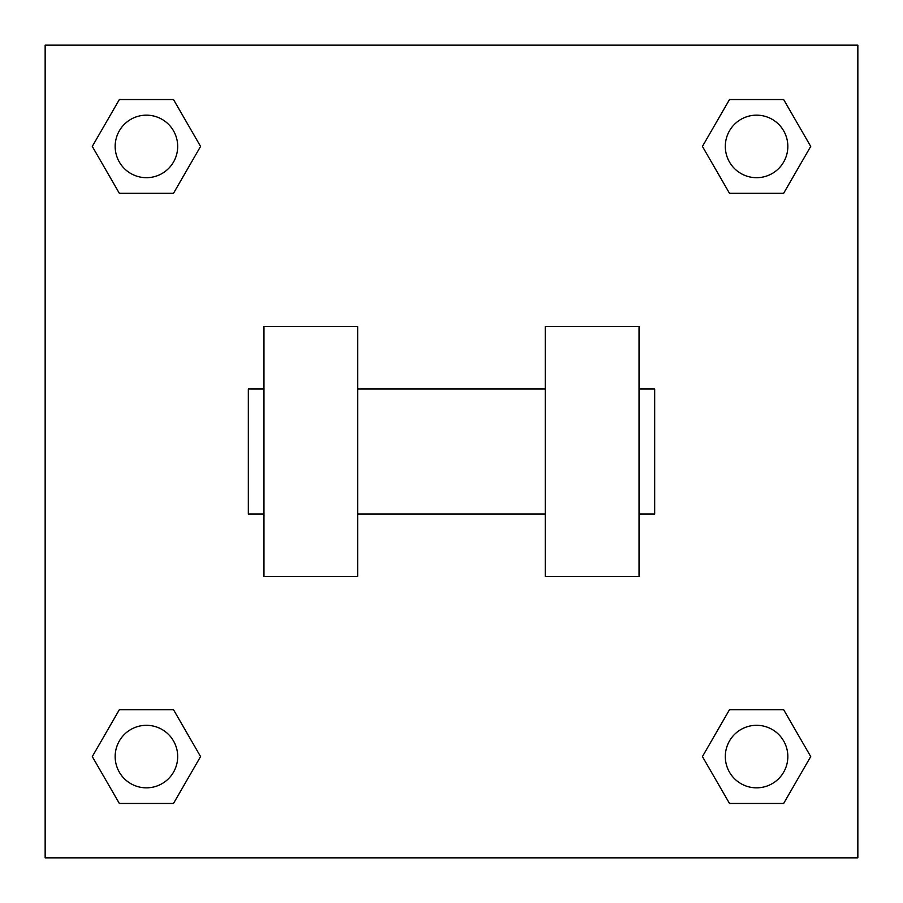 <?xml version="1.0" encoding="UTF-8"?>
<svg xmlns="http://www.w3.org/2000/svg" width="903" height="903" viewBox="0 0 903 903"><rect width="100%" height="100%" fill="white"/><g stroke="black" fill="none" stroke-linecap="round" stroke-linejoin="round"><path stroke-width="1.35" d="M200.568 146.421L173.5 193.31L119.354 193.31L92.287 146.421L119.354 99.533L173.5 99.533L200.568 146.421L173.5 193.31L158.239 193.31M158.239 709.69L173.5 709.69L200.568 756.579L173.5 803.467L119.354 803.467L92.287 756.579L119.354 709.69L173.5 709.69M744.761 193.31L729.5 193.31L702.432 146.421L729.5 99.533L783.646 99.533L810.713 146.421L783.646 193.31L729.5 193.31M702.432 756.579L729.5 709.69L783.646 709.69L810.713 756.579L783.646 803.467L729.5 803.467L702.432 756.579L729.5 709.69L744.761 709.69M729.5 709.69L783.646 709.69L729.5 709.69M783.646 803.467L729.5 803.467L783.646 803.467L810.713 756.579M787.834 756.579A31.255 31.255 0 0 0 740.945 729.5A31.255 31.255 0 0 0 740.945 783.646A31.255 31.255 0 0 0 787.834 756.579M173.5 803.467L119.354 803.467L173.5 803.467L200.568 756.579M177.688 756.579A31.255 31.255 0 0 0 130.8 729.5A31.255 31.255 0 0 0 130.8 783.646A31.255 31.255 0 0 0 177.688 756.579M729.5 99.533L783.646 99.533L729.5 99.533L702.432 146.421M787.834 146.421A31.255 31.255 0 0 0 740.945 119.354A31.255 31.255 0 0 0 740.945 173.5A31.255 31.255 0 0 0 787.834 146.421M119.354 99.533L173.5 99.533L119.354 99.533L92.287 146.421M173.5 193.31L119.354 193.31L173.5 193.31M177.688 146.421A31.255 31.255 0 0 0 130.8 119.354A31.255 31.255 0 0 0 130.8 173.5A31.255 31.255 0 0 0 177.688 146.421M857.85 45.15L857.85 857.85L45.15 857.85L45.15 45.15L857.85 45.15M92.287 756.579L119.354 709.69M810.713 146.421L783.646 193.31M545.277 326.468L545.277 576.532L639.042 576.532L639.042 326.468L545.277 326.468M357.723 576.532L357.723 326.468L263.958 326.468L263.958 576.532L357.723 576.532M639.042 514.01L654.675 514.01L654.675 388.99L639.042 388.99M263.958 388.99L248.325 388.99L248.325 514.01L263.958 514.01M545.277 388.99L357.723 388.99M545.277 514.01L357.723 514.01"/></g></svg>
